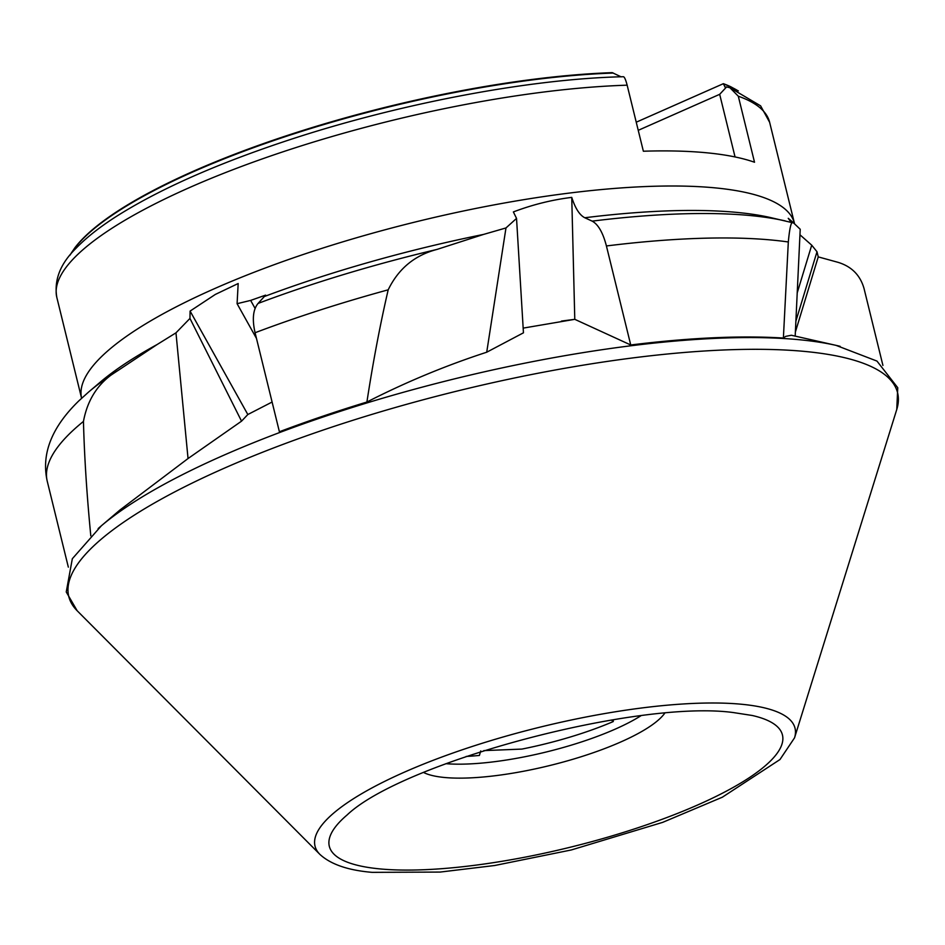 <?xml version="1.0" encoding="UTF-8"?>
<svg xmlns="http://www.w3.org/2000/svg" width="945" height="945" viewBox="0 0 945 945"><rect width="100%" height="100%" fill="white"/><g stroke="black" fill="none" stroke-linecap="round" stroke-linejoin="round"><path stroke-width="1.42" d="M466.168 756.437A130.315 32.614 166.2 0 0 479.398 755.445L480.721 750.968M483.84 750.614L521.876 749.09A130.315 32.614 166.2 0 0 613.234 721.567L613.411 719.736M840.152 346.342A423.053 105.875 166.2 0 0 836.03 345.362L791.355 335.251L785.697 336.373L783.381 338.062A420.159 105.155 166.2 0 0 630.74 344.984L574.784 319.327L523.164 328.116M366.908 402.027C373.11 361.628 380.209 324.229 388.194 289.82A420.159 105.155 166.2 0 0 255.079 332.734L279.401 431.759A420.159 105.155 166.2 0 1 366.908 402.027C405.665 382.205 445.603 365.609 486.722 352.213L523.447 332.817L516.537 218.413L513.371 211.928C532.519 204.663 551.974 199.808 571.749 197.387C575.245 208.313 579.592 215.106 584.79 217.752L592.161 221.13C598.197 224.367 602.957 232.647 606.418 245.96L630.74 344.984M272.101 402.038L247.826 414.524L241.542 421.163L189.957 318.43L190.099 311.082L215.33 294.438L238.175 283.524L237.089 303.688L250.638 300.415L265.604 295.135L258.079 303.428C253.036 309.511 252.031 319.28 255.079 332.734M119.743 510.158L188.043 458.538L241.542 421.163M627.149 85.18A367.003 91.854 166.2 0 0 189.378 187.63A367.003 91.854 166.2 0 0 56.818 297.38C53.9 280.11 60.267 263.785 75.931 248.393C85.96 237.939 99.237 227.414 115.762 216.807C157.425 190.323 213.109 165.399 282.815 142.022C394.195 104.6 527.605 78.919 622.802 76.734L623.464 76.722C624.503 76.982 625.732 79.805 627.149 85.18L643.368 151.224A367.003 91.854 -13.8 0 1 754.523 162.245L738.305 96.213L729.894 87.708L726.575 86.952L719.677 94.323L638.241 130.327M611.474 720.043L613.234 721.567M189.957 318.43L175.971 332.841L157.106 344.535A385.985 96.603 166.2 0 0 100.17 382.217L88.594 392.045A401.176 100.406 166.2 0 1 118.172 370.393L157.106 344.535M882.925 365.431L864.049 288.568C860.257 275.184 851.563 266.431 837.955 262.308L818.24 256.886L817 251.748L811.72 245.18L799.954 234.785M791.107 222.299L788.248 218.319L794.19 223.28M783.381 338.062L788.319 241.979C789.784 226.292 791.556 219.961 793.646 222.996L800.214 229.257L795.182 336.113M516.537 218.413L505.977 227.946L483.568 234.419A385.985 96.603 166.2 0 0 264.541 296.458M797.226 292.844L811.72 245.18M795.891 321.135L817 251.748M818.24 256.886L795.371 332.049M256.485 338.44L237.089 303.688M255.091 308.413L250.638 300.415M584.79 217.752A385.985 96.603 166.2 0 1 770.518 217.563L793.646 222.996M90.803 535.85C86.834 495.003 84.377 456.86 83.455 421.423C87.743 398.412 99.319 381.414 118.172 370.393M188.043 458.538L175.971 332.841M388.194 289.82C398.436 268.734 414.666 255.28 436.885 249.456L483.568 234.419M486.722 352.213L505.977 227.946M571.749 197.387L574.784 319.327M621.196 76.864L612.23 72.647A353.359 88.44 166.2 0 0 74.714 247.992L70.013 255.103M738.352 90.944L730.898 86.822A353.359 88.44 166.2 0 0 723.374 83.68L725.075 87.176L726.575 86.952M636.245 122.2L723.374 83.68M735.056 156.953L719.677 94.323M190.099 311.082L247.826 414.524M445.922 763.678A125.295 31.362 166.2 0 0 640.84 715.802M423.62 772.49A129.217 32.343 166.2 0 0 444.044 777.44A129.217 32.343 166.2 0 0 570.473 759.981A129.217 32.343 166.2 0 0 664.689 713.274M379.028 868.821A233.297 58.389 166.2 0 0 684.345 810.645A233.297 58.389 166.2 0 0 752.232 715.483L733.556 712.589C637.674 699.359 402.157 762.391 347.051 815.015A233.297 58.389 166.2 0 0 379.028 868.821M742.368 704.332A247.129 61.85 166.2 0 0 451.663 753.472A247.129 61.85 166.2 0 0 319.918 854.41C330.75 864.368 348.162 870.345 372.165 872.353L440.157 872.07L494.707 865.502L571.335 849.957L662.681 822.363L722.346 797.202L779.968 759.544L794.544 737.832A247.129 61.85 166.2 0 0 742.368 704.332M119.755 510.17L101.316 525.833A423.053 105.875 166.2 0 1 800.687 339.857A423.053 105.875 166.2 0 1 836.03 345.362L876.972 361.084L897.75 387.722L896.77 409.457A426.75 106.809 166.2 0 0 806.687 351.623A426.75 106.809 166.2 0 0 304.68 436.472A426.75 106.809 166.2 0 0 77.183 610.765L319.918 854.41M77.183 610.765L66.244 591.96L72.328 558.731L101.316 525.833A423.053 105.875 166.2 0 0 98.126 528.598M574.843 319.351A304.892 76.309 166.2 0 0 561.413 321.099M729.894 87.708L760.619 105.852L769.632 122.295L794.473 223.433A367.003 91.854 166.2 0 0 582.344 191.528A367.003 91.854 166.2 0 0 214.232 288.768A367.003 91.854 166.2 0 0 81.601 398.258M769.632 122.295A367.003 91.854 166.2 0 0 738.305 96.213M785.319 220.917A401.176 100.406 166.2 0 0 592.161 221.13M788.319 241.979A420.159 105.155 166.2 0 0 606.418 245.96M83.455 421.423A420.159 105.155 166.2 0 0 47.25 481.265C41.107 453.978 51.691 427.128 79.014 400.704L88.594 392.045M436.885 249.456A401.176 100.406 166.2 0 0 258.079 303.428M613.305 73.049A353.891 88.57 166.2 0 0 70.237 254.819M738.021 90.803A353.891 88.57 166.2 0 0 723.669 83.999M47.25 481.265L68.335 567.13M56.818 297.38L81.589 398.258M794.544 737.832L896.77 409.457"/></g></svg>

